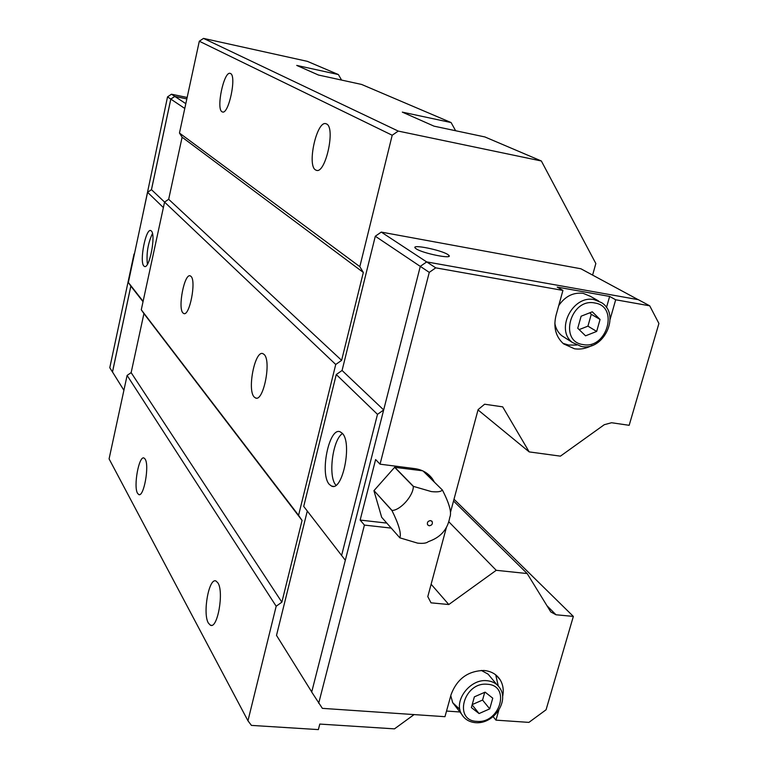 <?xml version="1.0" encoding="UTF-8"?>
<svg xmlns="http://www.w3.org/2000/svg" width="768" height="768" viewBox="0 0 768 768"><rect width="100%" height="100%" fill="white"/><g stroke="black" fill="none" stroke-linecap="round" stroke-linejoin="round"><path stroke-width="1.15" d="M217.92 582.902C224.16 591.936 217.488 629.414 210.413 625.21L208.406 623.126C202.406 613.517 208.973 577.181 216.029 581.04L217.92 582.902M145.142 459.11C149.606 465.408 143.798 497.568 138.749 494.554L137.568 493.334C133.248 486.614 138.97 455.232 144.019 458.026L145.142 459.11M326.515 123.955C335.827 127.45 325.44 174.374 316.339 170.285L315.629 169.968C306.691 165.677 316.819 120.125 325.978 123.734L326.515 123.955M230.506 73.517C236.899 75.754 228.643 114.883 222.442 111.955L222.038 111.782C215.875 108.998 223.958 70.8 230.198 73.392L230.506 73.517M254.16 396.979C246.998 389.856 255.014 349.91 262.896 353.645L264.163 354.499C271.603 360.97 263.424 402.115 255.562 397.997L254.16 396.979M182.909 312.912C177.638 307.824 184.483 273.072 190.234 275.856L191.021 276.394C196.483 280.982 189.514 316.608 183.782 313.536L182.909 312.912M335.962 485.222C327.821 476.957 332.582 439.45 342.49 433.555M329.366 484.445C319.43 474.336 329.117 426.691 340.147 431.808L342.173 433.19C352.57 442.368 342.653 491.818 331.622 486.115L329.366 484.445M416.141 248.794L415.133 247.958C411.389 243.984 441.139 249.994 447.83 254.534L448.954 255.437C452.986 259.478 422.534 253.334 416.141 248.794M592.003 345.466C586.214 348.557 580.358 349.651 574.426 348.758L563.597 343.882C555.744 336.778 553.21 327.302 556.003 315.456L562.934 290.419L557.184 287.088L609.638 296.429L615.686 299.779L649.718 305.818L658.915 323.472L629.174 425.309L611.558 422.736L604.291 424.694L560.429 456.144L529.19 451.901L478.032 409.92M576.643 345.062L568.685 345.053L562.963 343.344M303.715 506.41L345.322 560.266L303.715 506.41L336.269 374.534L377.491 414.346L383.654 410.006L311.702 692.054L322.368 708.355L444.97 716.688L451.114 694.493C457.075 678.826 468.067 670.819 484.09 670.483C491.28 671.194 496.656 674.333 500.227 679.91C503.165 684.864 503.942 690.499 502.579 696.806M558.749 305.549C565.162 296.266 573.293 292.195 583.152 293.338L590.438 296.342L598.646 300.998M481.286 670.406L488.102 674.15L496.906 684.672M430.57 520.589L432.154 521.549C432.845 523.978 431.856 525.389 429.187 525.792L427.594 524.813C426.922 522.394 427.91 520.982 430.57 520.589M449.779 517.373C447.792 528.691 441.398 536.486 430.589 540.778L428.179 541.738C426.499 543.206 422.986 543.677 417.629 543.139L399.84 537.83C401.453 533.51 398.832 524.438 392.006 510.624L373.987 490.618L394.637 467.309L422.563 470.784M423.13 471.053L442.406 490.042C449.405 503.674 451.872 512.736 449.818 517.219M442.406 490.042L423.11 471.043M394.781 467.251L413.472 486.394L431.318 491.578C437.52 492.25 441.187 491.712 442.301 489.955M151.363 230.976C156.115 234.835 149.472 269.165 144.518 266.467L143.837 265.978C139.258 261.658 145.786 228.125 150.749 230.573L151.363 230.976M186.835 98.909L174.806 96.432L170.832 99.11L151.469 189.667L147.581 192.307L128.352 282.47L130.858 286.128L112.502 371.981L123.898 390.288M186.845 98.88L174.787 96.394L170.803 99.062L151.43 189.686M130.829 286.09L112.464 372.01L112.906 372.634M187.152 97.459L171.475 94.214L167.53 96.874L142.512 216.058M174.787 96.394L171.475 94.214M134.026 254.035L109.786 367.709L112.464 372.01M170.803 99.062L167.53 96.874M147.389 264.307C146.246 253.565 147.936 243.302 152.467 233.51M151.469 189.667L164.563 202.08L141.283 309.782L143.923 313.613L131.146 372.634L281.866 602.17L276.173 606.24L127.114 375.418L131.146 372.634M163.373 207.562L147.581 192.307M143.03 301.699L130.858 286.128M143.117 301.325L128.352 282.47M185.818 103.661L174.806 96.432M184.781 108.461L170.832 99.11M454.003 499.219L573.35 616.416L546.077 709.776L528.912 722.381L495.965 720.144L493.123 716.64M383.654 410.006L420.298 266.362L426.691 261.907L638.333 299.683L649.718 305.818M399.84 537.83L381.686 517.315L373.949 490.762M373.987 490.618L392.045 510.47C400.474 510.298 413.424 495.686 413.328 486.461L394.637 467.309M484.733 692.304L482.554 700.061L489.725 708.864L479.069 713.558L471.37 707.568L474.384 696.835L485.107 692.141L492.758 698.179L489.725 708.864M482.554 700.061L472.205 704.592M472.128 704.87L479.069 713.558M459.869 709.411L452.717 702.71L450.768 695.722M459.926 711.984L446.525 711.053M495.706 674.842L498.288 686.006M589.776 312.816L591.274 314.294L587.933 326.141L596.669 331.43L585.542 335.827L577.747 328.243L581.126 316.205L592.31 311.818L600.058 319.459L596.669 331.43M587.933 326.141L579.149 329.606M591.274 314.294L600.058 319.459M565.133 337.834L561.734 335.664C557.962 332.534 555.658 328.339 554.832 323.098M606.47 307.594L609.638 296.429M498.806 710.198L495.965 720.144M573.35 616.416L555.984 614.765L550.781 611.923L527.174 573.552L496.234 570.307L448.81 604.531L431.021 602.832L427.795 596.611L446.285 527.894M450.595 511.891L478.109 409.622L484.608 404.218L502.694 406.858L529.19 451.901M615.686 299.779L610.09 319.43M391.238 528.106L364.416 525.091L360.144 520.07L375.619 459.552L380.045 464.179L429.264 272.371L435.744 267.85L562.934 290.419M380.045 464.179L414.845 468.624C422.371 469.699 428.275 473.155 432.528 478.982L434.477 482.227M318.691 703.267L364.416 525.091M426.691 261.907L435.744 267.85M360.144 520.07L386.803 523.094M420.298 266.362L429.264 272.371M427.19 473.51L429.725 477.552M336.269 374.534L342.077 370.464L383.674 409.92M341.731 554.957L377.491 414.346M342.077 370.464L375.302 236.227L420.288 266.39M307.171 511.507L276.509 635.386L311.731 691.949M375.302 236.227L381.264 232.09L426.662 261.926M381.264 232.09L580.867 268.762L638.131 299.645M527.174 573.552L453.523 500.986M496.234 570.307L449.002 521.971M448.81 604.531L431.126 584.246M414.096 714.586L394.474 728.861L319.795 724.07L318.365 729.6L251.424 725.395L247.958 720.787L109.085 458.88L127.114 375.418M168.672 199.286L164.554 202.09L335.731 364.474L341.616 360.355L168.672 199.286L182.112 137.203L179.462 133.046L199.306 41.222L203.51 38.4L307.373 61.354L338.381 74.554L341.578 80.074M179.462 133.046L359.818 266.669L392.198 135.245L398.256 131.088L541.354 160.992L595.843 263.53L592.598 275.088M143.923 313.613L302.064 520.435L298.57 515.318L335.731 364.474M141.283 309.782L298.57 515.318M302.064 520.435L281.866 602.17M359.818 266.669L363.331 272.448L341.616 360.355M247.958 720.787L276.173 606.24M182.112 137.203L363.331 272.448M199.306 41.222L392.198 135.245M541.354 160.992L484.886 136.944L434.045 126.163L402.317 112.128L451.104 122.563L361.594 84.442L318.442 75.024L296.736 65.414L338.381 74.554M451.104 122.563L455.626 130.742M203.51 38.4L398.256 131.088M581.482 346.493C603.83 351.264 620.832 314.611 601.651 302.698L594.278 299.664C572.746 294.614 554.928 329.971 572.525 342.547L581.126 346.378M583.075 344.573C606.941 349.584 619.325 306.355 594.797 302.995C570.605 297.715 558.413 341.674 583.075 344.573M475.891 722.707C493.978 724.07 508.925 701.338 500.054 688.387C497.165 683.827 492.806 681.274 486.95 680.707C470.208 678.614 453.36 700.714 461.51 714.019L463.69 717.101M476.861 721.363C500.045 723.869 511.104 685.267 487.325 684.269C463.834 681.581 452.966 720.768 476.861 721.363M546.912 605.674L555.984 614.765M210.413 625.21L211.699 625.325M138.749 494.554L139.392 494.621M431.616 520.982L432.154 521.549M452.717 702.71L461.51 714.019C464.525 719.203 469.219 722.093 475.594 722.688M561.734 335.664L572.525 342.547L581.318 346.464M496.33 675.35L500.227 679.91M427.786 474.326L432.528 478.982M448.704 256.426L448.954 255.437M333.35 486.317L331.622 486.115M256.474 398.131L255.562 397.997"/></g></svg>
